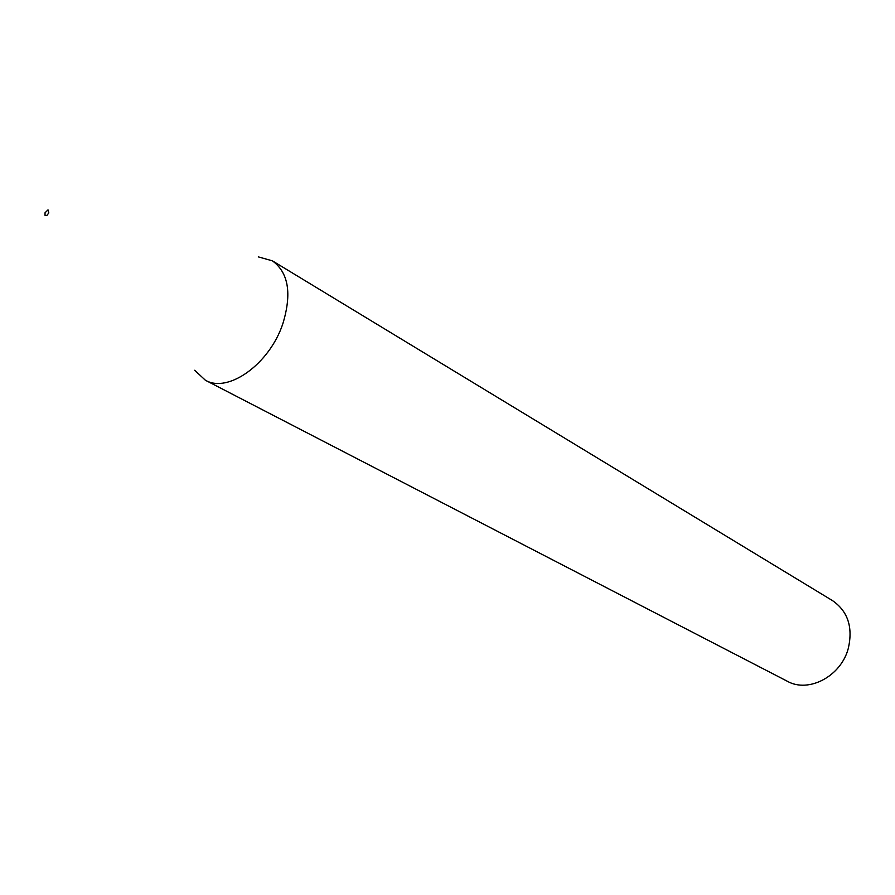 <?xml version="1.0" encoding="UTF-8"?>
<svg xmlns="http://www.w3.org/2000/svg" width="895" height="895" viewBox="0 0 895 895"><rect width="100%" height="100%" fill="white"/><g stroke="black" fill="none" stroke-linecap="round" stroke-linejoin="round"><path stroke-width="1.34" d="M48.833 212.898L48.017 209.877L45.052 212.753L44.985 215.281L46.876 215.449L48.833 212.898M194.674 370.261L205.38 380.23C227.979 393.643 269.507 364.131 282.809 323.822C292.016 293.605 288.537 272.617 272.382 260.825L258.297 256.876M205.38 380.23L787.331 681.263C808.688 693.401 841.222 676.161 848.348 648.204C853.092 627.126 847.833 611.285 832.563 600.657L272.382 260.825"/></g></svg>
